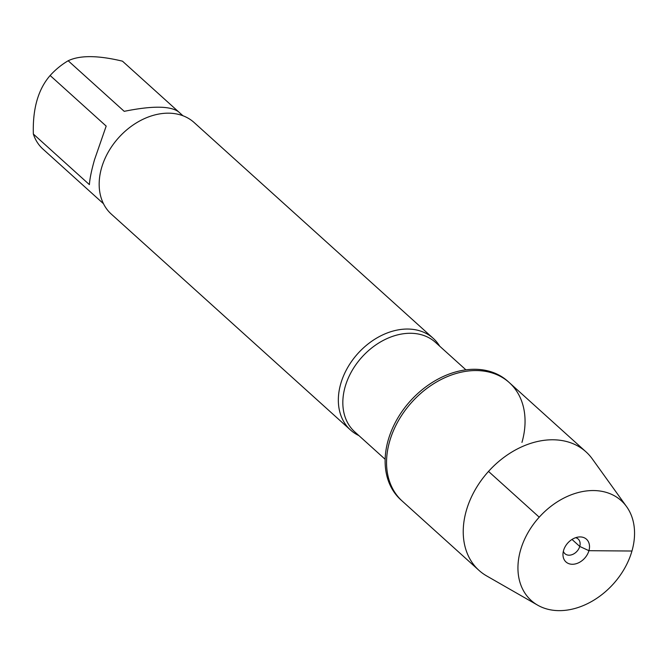 <?xml version="1.0" encoding="UTF-8"?>
<svg xmlns="http://www.w3.org/2000/svg" width="667" height="667" viewBox="0 0 667 667"><rect width="100%" height="100%" fill="white"/><g stroke="black" fill="none" stroke-linecap="round" stroke-linejoin="round"><path stroke-width="1" d="M626.596 506.645A67.217 49.875 132.1 0 0 569.593 495.448A67.217 49.875 132.1 0 0 520.543 550.167A67.217 49.875 132.1 0 0 537.66 605.169A67.217 49.875 132.1 0 0 613.265 584.017A67.217 49.875 132.1 0 0 626.596 506.645L592.296 458.896A79.848 59.246 132.1 0 0 585.985 451.834L507.879 381.332A79.848 59.246 132.1 0 0 410.405 400.909A79.848 59.246 132.1 0 0 400.884 499.875L402.301 501.15A79.848 59.246 -47.9 0 1 411.822 402.184A79.848 59.246 -47.9 0 1 509.296 382.608A79.848 59.246 -47.9 0 1 521.961 442.396M358.921 435.609A61.739 45.806 -47.9 0 1 350.525 430.023A61.739 45.806 -47.9 0 1 340.729 383.8A61.739 45.806 -47.9 0 1 381.566 335.443A61.739 45.806 -47.9 0 1 433.258 338.369A61.739 45.806 -47.9 0 1 439.67 346.148M433.258 338.369L194.089 122.495A61.739 45.806 132.1 0 0 118.718 137.627A61.739 45.806 132.1 0 0 111.356 214.149L350.525 430.023M124.22 111.339C152.084 105.694 170.168 105.82 178.473 111.722L122.47 61.172C97.999 55.286 79.898 55.144 68.176 60.755L124.22 111.339M103.493 203.727L42.871 149.008A59.271 43.972 -47.9 0 1 33.35 134.042C32.575 108.788 38.169 89.278 50.133 75.504A59.271 43.972 -47.9 0 1 68.176 60.755M33.35 134.042L89.395 184.626C89.795 178.614 91.504 170.31 94.514 159.738L106.178 126.088L50.133 75.504M509.296 382.608A79.848 59.246 132.1 0 0 442.438 378.831A79.848 59.246 132.1 0 0 389.636 441.371A79.848 59.246 132.1 0 0 402.301 501.15L478.989 570.377A79.848 59.246 132.1 0 0 486.66 575.929L537.66 605.169M585.985 451.834A79.848 59.246 132.1 0 0 519.134 448.057A79.848 59.246 132.1 0 0 466.325 510.597A79.848 59.246 132.1 0 0 478.989 570.377M575.579 537.71A9.88 7.329 -47.9 0 1 578.181 539.036A9.88 7.329 -47.9 0 1 579.748 546.431A9.88 7.329 -47.9 0 1 573.211 554.169A9.88 7.329 -47.9 0 1 564.941 553.702A9.88 7.329 -47.9 0 1 563.357 551.25M563.557 550.5A15.308 11.364 132.1 0 0 562.965 554.477A15.308 11.364 132.1 0 0 574.229 564.14A15.308 11.364 132.1 0 0 588.928 550.692A15.308 11.364 132.1 0 0 578.748 536.993A15.308 11.364 132.1 0 0 563.557 550.5M488.511 471.411L539.219 517.175M572.003 539.445L579.748 546.431L588.928 550.692L631.949 551.025M465.899 369.826L435.476 342.371A60.255 44.706 132.1 0 0 361.914 357.145A60.255 44.706 132.1 0 0 354.727 431.832L385.151 459.288M182.916 115.733L178.473 111.722"/></g></svg>
